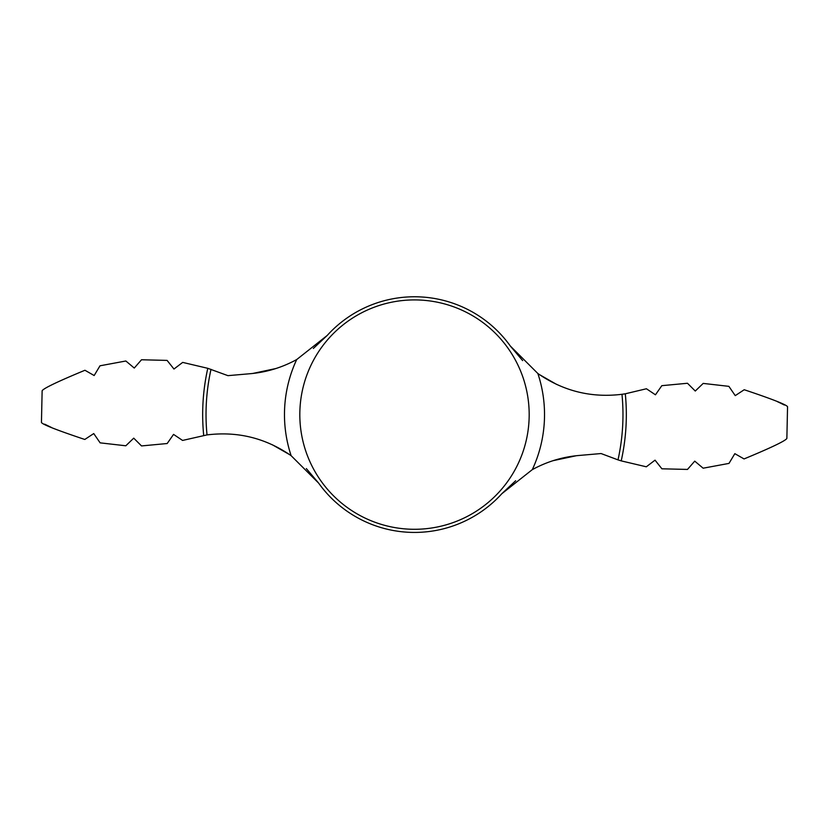 <?xml version="1.0" encoding="UTF-8"?>
<svg xmlns="http://www.w3.org/2000/svg" width="829" height="829" viewBox="0 0 829 829"><rect width="100%" height="100%" fill="white"/><g stroke="black" fill="none" stroke-linecap="round" stroke-linejoin="round"><path stroke-width="1.24" d="M306.357 468.592L318.657 483.141L291.134 455.681C265.653 438.064 237.612 431.132 207.022 434.904L182.577 440.437L173.551 434.396L167.178 443.525L141.521 445.929L133.728 438.158L125.811 445.784L100.133 442.852L125.811 445.784M291.134 455.681A130.018 130.018 0 0 1 296.699 359.558C282.067 367.548 266.555 372.273 250.161 373.713L227.934 375.651L207.789 368.314L182.681 362.397L173.966 369.04L167.095 360.397L141.51 359.765L134.267 368.055L125.853 360.998L99.998 365.796L94.164 375.537L84.941 370.262C58.02 381.413 43.75 388.241 42.134 390.739C43.585 388.335 57.854 381.506 84.941 370.262M522.643 360.605L510.343 346.056A117.832 117.832 0 0 0 327.196 335.465L313.341 348.46M318.657 483.141A117.832 117.832 0 0 0 501.804 493.732L515.659 480.737M556.663 384.438L539.254 374.49M703.189 383.412L728.867 386.345L703.189 383.412L695.272 391.039L687.479 383.267L661.822 385.672L655.449 394.801L646.423 388.76L625.304 393.796A211.83 211.83 0 0 1 621.211 460.883L646.319 466.8L655.034 460.157L661.905 468.799L687.49 469.432L694.733 461.142L703.147 468.198L729.002 463.401L734.836 453.66L744.059 458.934C770.98 447.784 785.25 440.955 786.866 438.458C785.415 440.862 771.146 447.691 744.059 458.934M510.343 346.056L537.866 373.516C563.347 391.133 591.388 398.065 621.978 394.293L625.304 393.796M621.978 394.293A208.473 208.473 0 0 1 617.999 459.877L601.066 453.546L578.839 455.484C562.445 456.924 546.933 461.649 532.301 469.639L501.804 493.732M296.699 359.558L327.196 335.465M617.999 459.877L621.211 460.883M532.073 469.763L536.083 467.639M553.119 460.665L576.29 455.732M84.786 439.463C57.222 430.261 42.776 424.603 41.45 422.5C42.683 424.562 57.128 430.22 84.786 439.463L93.75 433.567L100.133 442.852M44.642 424.168L51.585 427.536M744.214 389.734C771.778 398.936 786.224 404.593 787.55 406.697C786.317 404.635 771.872 398.977 744.214 389.734L735.25 395.63L728.867 386.345M784.358 405.029L780.845 403.288M780.4 403.07L777.415 401.661M296.927 359.434L292.917 361.558M275.881 368.532L252.71 373.464M272.337 444.758L289.746 454.706M537.866 373.516A130.018 130.018 0 0 1 532.301 469.639M414.5 299.911A114.682 114.682 0 0 1 529.182 414.593A114.682 114.682 0 0 1 414.5 529.285A114.682 114.682 0 0 1 299.818 414.593A114.682 114.682 0 0 1 414.5 299.911M207.022 434.904A208.473 208.473 0 0 1 211.001 369.319M203.696 435.401A211.83 211.83 0 0 1 207.789 368.314M41.45 422.5L42.134 390.739M786.866 438.458L787.55 406.697"/></g></svg>
